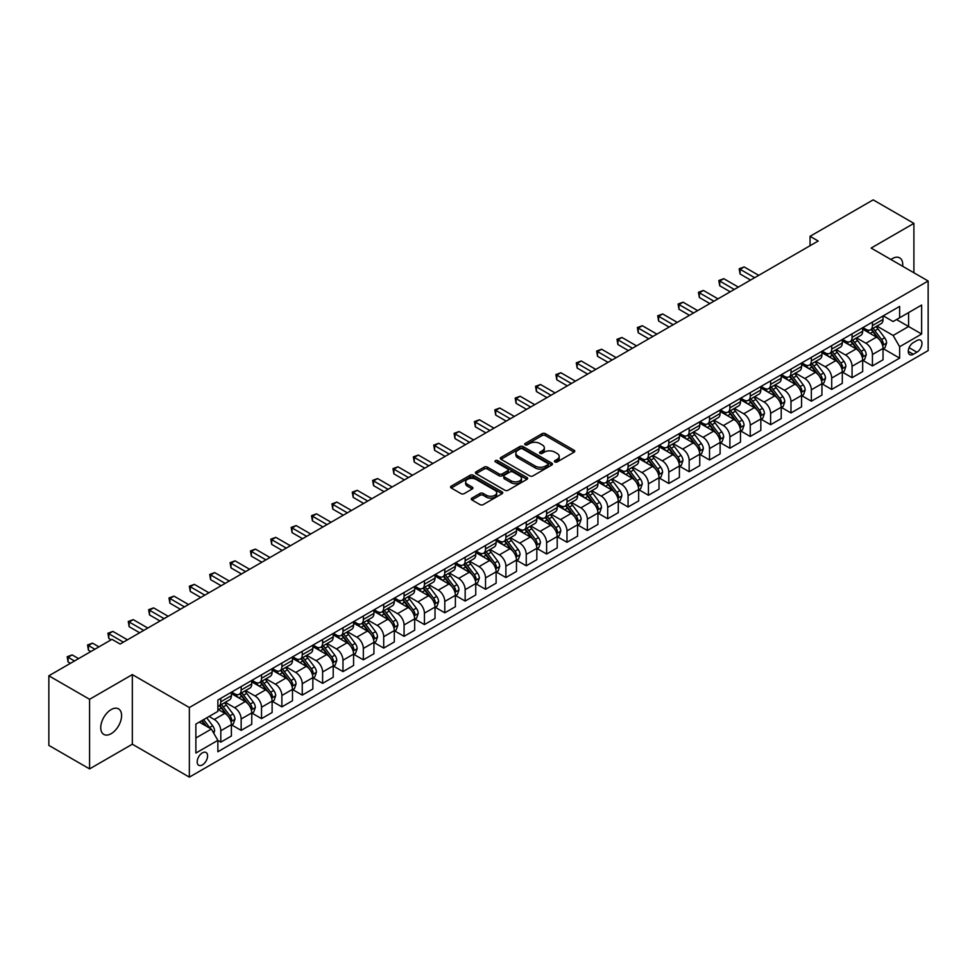 <?xml version="1.0" encoding="UTF-8"?>
<svg xmlns="http://www.w3.org/2000/svg" width="977" height="977" viewBox="0 0 977 977"><rect width="100%" height="100%" fill="white"/><g stroke="black" fill="none" stroke-linecap="round" stroke-linejoin="round"><path stroke-width="1.47" d="M554.887 461.938A1.588 0.916 0 0 0 557.134 461.938L574.122 452.119A2.259 1.307 0 0 0 574.781 451.203A2.259 1.307 0 0 0 574.122 450.275L545.337 433.654A2.259 1.307 0 0 0 542.137 433.654L525.15 443.473A1.588 0.916 0 0 0 524.686 444.12A1.588 0.916 0 0 0 525.15 444.767A1.588 0.916 0 0 0 527.385 444.767L529.583 443.497A7.242 4.177 0 0 1 539.817 443.497L542.223 444.877A7.242 4.177 0 0 1 544.336 447.832A7.242 4.177 0 0 1 542.223 450.788L540.025 452.058A1.588 0.916 0 0 0 539.56 452.705A1.588 0.916 0 0 0 540.025 453.352A1.588 0.916 0 0 0 542.259 453.352L544.458 452.082A7.242 4.177 0 0 1 554.692 452.082L557.085 453.462A7.242 4.177 0 0 1 559.21 456.418A7.242 4.177 0 0 1 557.085 459.373L554.887 460.643A1.588 0.916 0 0 0 554.423 461.291A1.588 0.916 0 0 0 554.887 461.938L554.887 460.643M111.158 733.678A14.74 8.512 120 0 0 120.794 720.684A14.74 8.512 120 0 0 118.535 708.862A14.74 8.512 120 0 0 111.158 709.595A14.74 8.512 120 0 0 101.535 722.589A14.74 8.512 120 0 0 103.794 734.411A14.74 8.512 120 0 0 111.158 733.678M902.65 266.269A14.74 8.512 120 0 0 899.683 257.879A14.74 8.512 120 0 0 892.306 258.612A14.74 8.512 120 0 0 890.939 259.503M202.386 764.906A7.376 4.262 120 0 0 207.209 758.408A7.376 4.262 120 0 0 206.074 752.498A7.376 4.262 120 0 0 202.386 752.864A7.376 4.262 120 0 0 197.574 759.361A7.376 4.262 120 0 0 198.71 765.272A7.376 4.262 120 0 0 202.386 764.906M471.94 498.099A2.259 1.307 0 0 0 471.28 499.027A2.259 1.307 0 0 0 471.94 499.943L480.012 504.608A2.259 1.307 0 0 0 483.212 504.608L502.08 493.715A2.259 1.307 0 0 0 502.74 492.787A2.259 1.307 0 0 0 502.08 491.871L473.295 475.249A2.259 1.307 0 0 0 470.096 475.249L451.227 486.143A2.259 1.307 0 0 0 450.568 487.071A2.259 1.307 0 0 0 451.227 487.987L460.985 493.617A2.259 1.307 0 0 0 464.185 493.617L472.257 488.964A2.259 1.307 0 0 0 472.917 488.036A2.259 1.307 0 0 0 472.257 487.108L467.421 484.323A6.045 3.493 0 0 1 465.65 481.856A6.045 3.493 0 0 1 469.387 478.62A6.045 3.493 0 0 1 475.982 479.377L494.924 490.32A6.045 3.493 0 0 1 496.695 492.787A6.045 3.493 0 0 1 492.958 496.023A6.045 3.493 0 0 1 486.375 495.266L483.212 493.434A2.259 1.307 0 0 0 480.012 493.434L471.94 498.099L471.94 499.943M132.335 674.606L89.579 699.3L48.85 675.791L48.85 745.39L89.579 768.899L132.335 744.205L189.355 777.13L189.355 707.531L132.335 674.606L132.335 744.205M913.898 272.766L913.898 223.379L871.13 248.073L928.15 280.997L189.355 707.531M913.898 223.379L873.169 199.87L810.043 236.312L810.043 245.715M48.85 675.791L111.976 639.337L120.122 644.038L818.189 241.014L810.043 236.312M529.742 475.897A2.259 1.307 0 0 0 532.941 475.897L551.81 465.003A2.259 1.307 0 0 0 552.469 464.075A2.259 1.307 0 0 0 551.81 463.159L523.025 446.538A2.259 1.307 0 0 0 519.825 446.538L500.957 457.431A2.259 1.307 0 0 0 500.297 458.36A2.259 1.307 0 0 0 500.957 459.275L529.742 475.897M496.084 462.28A1.588 0.916 0 0 1 497.684 462.5L497.684 460.619L526.945 477.509A2.259 1.307 0 0 1 527.604 478.437A2.259 1.307 0 0 1 526.945 479.353L508.077 490.246A2.259 1.307 0 0 1 504.877 490.246L476.092 473.637L484.177 469.009L484.177 467.128L476.092 471.793A2.259 1.307 0 0 0 475.433 472.709A2.259 1.307 0 0 0 476.092 473.637L476.092 471.793M484.177 469.009A2.259 1.307 0 0 1 487.364 469.009L487.364 467.128A2.259 1.307 0 0 0 484.177 467.128M487.364 467.128L499.039 473.869A2.259 1.307 0 0 0 502.239 473.869L507.6 470.767A2.259 1.307 0 0 0 508.26 469.852A2.259 1.307 0 0 0 507.6 468.923L495.449 461.913A1.588 0.916 0 0 1 494.985 461.266A1.588 0.916 0 0 1 495.962 460.423A1.588 0.916 0 0 1 497.684 460.619M916.914 340.533L913.324 342.597A7.144 4.128 120 0 0 908.659 348.887A7.144 4.128 120 0 0 909.758 354.614A7.144 4.128 120 0 0 913.324 354.26L916.914 352.196A7.144 4.128 120 0 0 921.58 345.895A7.144 4.128 120 0 0 920.481 340.179A7.144 4.128 120 0 0 916.914 340.533M189.355 777.13L928.15 350.596L928.15 280.997M883.269 315.84L893.125 321.531L899.646 317.769L899.646 306.387L217.871 700.008L217.871 711.39L195.876 724.079L195.876 753.047L217.871 740.358L217.871 751.74L899.646 358.119L899.646 346.737L893.125 335.453L876.931 326.098M899.646 317.769L921.629 305.068L921.629 334.036L899.646 346.737M89.579 699.3L89.579 768.899M896.544 319.552L908.598 326.513L908.598 312.591L921.629 305.068M893.125 335.453L908.598 326.513L921.629 334.036M195.876 738.001L211.35 729.074L199.296 722.113M217.871 740.444L220.802 742.141L220.802 730.759A9.22 5.325 -120 0 0 214.281 719.475L209.066 716.459M220.802 742.141L231.39 736.023L231.39 724.653A9.22 5.325 -120 0 0 224.869 713.357L217.871 709.314M231.634 724.885L241.16 730.381L241.16 718.999A9.22 5.325 -120 0 0 234.651 707.714L225.296 702.316M241.16 730.381L251.748 724.275L251.748 712.892A9.22 5.325 -120 0 0 245.239 701.608L231.39 693.609M251.993 713.125L261.531 718.632L261.531 707.25A9.22 5.325 -120 0 0 255.009 695.966L245.654 690.556M261.531 718.632L272.119 712.514L272.119 701.132A9.22 5.325 -120 0 0 265.597 689.847L251.748 681.848M272.363 701.364L281.889 706.872L281.889 695.49A9.22 5.325 -120 0 0 275.38 684.205L266.013 678.807M281.889 706.872L292.477 700.753L292.477 689.371A9.22 5.325 -120 0 0 285.968 678.087L272.119 670.1M292.721 689.615L302.259 695.111L302.259 683.729A9.22 5.325 -120 0 0 295.738 672.445L286.383 667.047M302.259 695.111L312.848 689.005L312.848 677.623A9.22 5.325 -120 0 0 306.326 666.338L292.477 658.339M313.092 677.855L322.618 683.363L322.618 671.981A9.22 5.325 -120 0 0 316.096 660.696L306.741 655.286M322.618 683.363L333.206 677.244L333.206 665.862A9.22 5.325 -120 0 0 326.697 654.578L312.848 646.579M333.45 666.094L342.976 671.602L342.976 660.22A9.22 5.325 -120 0 0 336.467 648.936L327.112 643.538M342.976 671.602L353.576 665.484L353.576 654.101A9.22 5.325 -120 0 0 347.055 642.817L333.206 634.83M353.821 654.346L363.346 659.841L363.346 648.459A9.22 5.325 -120 0 0 356.825 637.175L347.47 631.777M363.346 659.841L373.935 653.735L373.935 642.353A9.22 5.325 -120 0 0 367.413 631.069L353.576 623.07M374.179 642.585L383.705 648.093L383.705 636.711A9.22 5.325 -120 0 0 377.195 625.414L367.84 620.016M383.705 648.093L394.293 641.974L394.293 630.592A9.22 5.325 -120 0 0 387.784 619.308L373.935 611.309M394.537 630.824L404.075 636.332L404.075 624.95A9.22 5.325 -120 0 0 397.554 613.666L388.199 608.256M404.075 636.332L414.663 630.214L414.663 618.832A9.22 5.325 -120 0 0 408.142 607.547L394.293 599.56M414.907 619.076L424.433 624.572L424.433 613.19A9.22 5.325 -120 0 0 417.924 601.905L408.569 596.507M424.433 624.572L435.021 618.465L435.021 607.083A9.22 5.325 -120 0 0 428.512 595.787L414.663 587.8M435.266 607.315L444.804 612.811L444.804 601.441A9.22 5.325 -120 0 0 438.282 590.145L428.927 584.747M444.804 612.811L455.392 606.705L455.392 595.323A9.22 5.325 -120 0 0 448.87 584.038L435.021 576.039M455.636 595.555L465.162 601.063L465.162 589.681A9.22 5.325 -120 0 0 458.653 578.396L449.286 572.986M465.162 601.063L475.75 594.944L475.75 583.562A9.22 5.325 -120 0 0 469.241 572.278L455.392 564.279M475.994 583.806L485.532 589.302L485.532 577.92A9.22 5.325 -120 0 0 479.011 566.636L469.656 561.238M485.532 589.302L496.121 583.196L496.121 571.814A9.22 5.325 -120 0 0 489.599 560.517L475.75 552.53M496.365 572.046L505.891 577.541L505.891 566.172A9.22 5.325 -120 0 0 499.369 554.875L490.014 549.477M505.891 577.541L516.479 571.435L516.479 560.053A9.22 5.325 -120 0 0 509.957 548.769L496.121 540.769M516.723 560.285L526.249 565.793L526.249 554.411A9.22 5.325 -120 0 0 519.74 543.127L510.385 537.716M526.249 565.793L536.837 559.674L536.837 548.292A9.22 5.325 -120 0 0 530.328 537.008L516.479 529.009M537.094 548.537L546.619 554.032L546.619 542.65A9.22 5.325 -120 0 0 540.098 531.366L530.743 525.968M546.619 554.032L557.208 547.914L557.208 536.544A9.22 5.325 -120 0 0 550.686 525.247L536.837 517.26M557.452 536.776L566.978 542.272L566.978 530.89A9.22 5.325 -120 0 0 560.468 519.605L551.113 514.207M566.978 542.272L577.566 536.165L577.566 524.783A9.22 5.325 -120 0 0 571.057 513.499L557.208 505.5M577.81 525.015L587.348 530.523L587.348 519.141A9.22 5.325 -120 0 0 580.827 507.857L571.472 502.447M587.348 530.523L597.936 524.405L597.936 513.023A9.22 5.325 -120 0 0 591.415 501.738L577.566 493.739M598.18 513.255L607.706 518.763L607.706 507.381A9.22 5.325 -120 0 0 601.197 496.096L591.83 490.698M607.706 518.763L618.294 512.644L618.294 501.262A9.22 5.325 -120 0 0 611.785 489.978L597.936 481.991M618.539 501.506L628.077 507.002L628.077 495.62A9.22 5.325 -120 0 0 621.555 484.336L612.2 478.938M628.077 507.002L638.665 500.896L638.665 489.514A9.22 5.325 -120 0 0 632.143 478.229L618.294 470.23M638.909 489.746L648.435 495.254L648.435 483.871A9.22 5.325 -120 0 0 641.913 472.587L632.559 467.177M648.435 495.254L659.023 489.135L659.023 477.753A9.22 5.325 -120 0 0 652.514 466.469L638.665 458.469M659.267 477.985L668.805 483.493L668.805 472.111A9.22 5.325 -120 0 0 662.284 460.826L652.929 455.429M668.805 483.493L679.394 477.374L679.394 465.992A9.22 5.325 -120 0 0 672.872 454.708L659.023 446.721M679.638 466.237L689.164 471.732L689.164 460.35A9.22 5.325 -120 0 0 682.642 449.066L673.287 443.668M689.164 471.732L699.752 465.626L699.752 454.244A9.22 5.325 -120 0 0 693.23 442.96L679.394 434.96M699.996 454.476L709.522 459.984L709.522 448.602A9.22 5.325 -120 0 0 703.013 437.305L693.658 431.907M709.522 459.984L720.11 453.865L720.11 442.483A9.22 5.325 -120 0 0 713.601 431.199L699.752 423.2M720.354 442.715L729.892 448.223L729.892 436.841A9.22 5.325 -120 0 0 723.371 425.557L714.016 420.147M729.892 448.223L740.481 442.105L740.481 430.723A9.22 5.325 -120 0 0 733.959 419.438L720.11 411.451M740.725 430.967L750.251 436.463L750.251 425.08A9.22 5.325 -120 0 0 743.741 413.796L734.386 408.398M750.251 436.463L760.839 430.356L760.839 418.974A9.22 5.325 -120 0 0 754.329 407.678L740.481 399.691M761.083 419.206L770.621 424.702L770.621 413.332A9.22 5.325 -120 0 0 764.099 402.035L754.745 396.638M770.621 424.702L781.209 418.596L781.209 407.214A9.22 5.325 -120 0 0 774.688 395.929L760.839 387.93M781.453 407.446L790.979 412.953L790.979 401.571A9.22 5.325 -120 0 0 784.47 390.287L775.103 384.877M790.979 412.953L801.567 406.835L801.567 395.453A9.22 5.325 -120 0 0 795.058 384.169L781.209 376.169M801.812 395.697L811.35 401.193L811.35 389.811A9.22 5.325 -120 0 0 804.828 378.526L795.473 373.129M811.35 401.193L821.938 395.087L821.938 383.705A9.22 5.325 -120 0 0 815.416 372.408L801.567 364.421M822.182 383.937L831.708 389.432L831.708 378.062A9.22 5.325 -120 0 0 825.186 366.766L815.832 361.368M831.708 389.432L842.296 383.326L842.296 371.944A9.22 5.325 -120 0 0 835.775 360.66L821.938 352.66M842.54 372.176L852.066 377.684L852.066 366.302A9.22 5.325 -120 0 0 845.557 355.017L836.202 349.607M852.066 377.684L862.667 371.565L862.667 360.183A9.22 5.325 -120 0 0 856.145 348.899L842.296 340.9M862.911 360.428L872.437 365.923L872.437 354.541A9.22 5.325 -120 0 0 865.915 343.257L856.56 337.859M872.437 365.923L883.025 359.805L883.025 348.435A9.22 5.325 -120 0 0 876.503 337.138L862.667 329.151M862.911 327.6L865.915 329.334A9.22 5.325 -120 0 0 870.531 329.799A9.22 5.325 -120 0 0 872.437 325.573L872.437 322.092M842.54 339.349L845.557 341.095A9.22 5.325 -120 0 0 850.161 341.547A9.22 5.325 -120 0 0 852.066 337.334L852.066 333.853M822.182 351.109L825.186 352.856A9.22 5.325 -120 0 0 829.803 353.308A9.22 5.325 -120 0 0 831.708 349.082L831.708 345.602M801.812 362.87L804.828 364.604A9.22 5.325 -120 0 0 809.432 365.068A9.22 5.325 -120 0 0 811.35 360.843L811.35 357.362M781.453 374.618L784.47 376.365A9.22 5.325 -120 0 0 789.074 376.817A9.22 5.325 -120 0 0 790.979 372.603L790.979 369.123M761.083 386.379L764.099 388.125A9.22 5.325 -120 0 0 768.704 388.577A9.22 5.325 -120 0 0 770.621 384.364L770.621 380.883M740.725 398.14L743.741 399.874A9.22 5.325 -120 0 0 748.345 400.338A9.22 5.325 -120 0 0 750.251 396.112L750.251 392.632M720.354 409.888L723.371 411.635A9.22 5.325 -120 0 0 727.987 412.086A9.22 5.325 -120 0 0 729.892 407.873L729.892 404.393M699.996 421.649L703.013 423.395A9.22 5.325 -120 0 0 707.617 423.847A9.22 5.325 -120 0 0 709.522 419.634L709.522 416.153M679.638 433.409L682.642 435.144A9.22 5.325 -120 0 0 687.258 435.608A9.22 5.325 -120 0 0 689.164 431.382L689.164 427.902M659.267 445.17L662.284 446.904A9.22 5.325 -120 0 0 666.888 447.356A9.22 5.325 -120 0 0 668.805 443.143L668.805 439.662M638.909 456.918L641.913 458.665A9.22 5.325 -120 0 0 646.53 459.117A9.22 5.325 -120 0 0 648.435 454.903L648.435 451.423M618.539 468.679L621.555 470.413A9.22 5.325 -120 0 0 626.159 470.877A9.22 5.325 -120 0 0 628.077 466.652L628.077 463.171M598.18 480.44L601.197 482.174A9.22 5.325 -120 0 0 605.801 482.626A9.22 5.325 -120 0 0 607.706 478.412L607.706 474.932M577.81 492.188L580.827 493.935A9.22 5.325 -120 0 0 585.431 494.386A9.22 5.325 -120 0 0 587.348 490.173L587.348 486.693M557.452 503.949L560.468 505.683A9.22 5.325 -120 0 0 565.072 506.147A9.22 5.325 -120 0 0 566.978 501.922L566.978 498.441M537.081 515.709L540.098 517.444A9.22 5.325 -120 0 0 544.714 517.895A9.22 5.325 -120 0 0 546.619 513.682L546.619 510.202M516.723 527.458L519.74 529.204A9.22 5.325 -120 0 0 524.344 529.656A9.22 5.325 -120 0 0 526.249 525.443L526.249 521.962M496.365 539.219L499.369 540.965A9.22 5.325 -120 0 0 503.985 541.417A9.22 5.325 -120 0 0 505.891 537.191L505.891 533.711M475.994 550.979L479.011 552.713A9.22 5.325 -120 0 0 483.615 553.177A9.22 5.325 -120 0 0 485.532 548.952L485.532 545.471M455.636 562.728L458.653 564.474A9.22 5.325 -120 0 0 463.257 564.926A9.22 5.325 -120 0 0 465.162 560.713L465.162 557.232M435.266 574.488L438.282 576.235A9.22 5.325 -120 0 0 442.886 576.686A9.22 5.325 -120 0 0 444.804 572.461L444.804 568.993M414.907 586.249L417.924 587.983A9.22 5.325 -120 0 0 422.528 588.447A9.22 5.325 -120 0 0 424.433 584.222L424.433 580.741M394.537 597.997L397.554 599.744A9.22 5.325 -120 0 0 402.17 600.196A9.22 5.325 -120 0 0 404.075 595.982L404.075 592.502M374.179 609.758L377.195 611.504A9.22 5.325 -120 0 0 381.799 611.956A9.22 5.325 -120 0 0 383.705 607.743L383.705 604.262M353.821 621.519L356.825 623.253A9.22 5.325 -120 0 0 361.441 623.717A9.22 5.325 -120 0 0 363.346 619.491L363.346 616.011M333.45 633.279L336.467 635.013A9.22 5.325 -120 0 0 341.071 635.465A9.22 5.325 -120 0 0 342.976 631.252L342.976 627.771M313.092 645.028L316.096 646.774A9.22 5.325 -120 0 0 320.712 647.226A9.22 5.325 -120 0 0 322.618 643.013L322.618 639.532M292.721 656.788L295.738 658.522A9.22 5.325 -120 0 0 300.342 658.986A9.22 5.325 -120 0 0 302.259 654.761L302.259 651.28M272.363 668.549L275.38 670.283A9.22 5.325 -120 0 0 279.984 670.735A9.22 5.325 -120 0 0 281.889 666.522L281.889 663.041M251.993 680.297L255.009 682.044A9.22 5.325 -120 0 0 259.613 682.496A9.22 5.325 -120 0 0 261.531 678.282L261.531 674.802M231.634 692.058L234.651 693.792A9.22 5.325 -120 0 0 239.255 694.256A9.22 5.325 -120 0 0 241.16 690.031L241.16 686.55M883.269 348.667L899.646 358.119M870.531 329.799L881.12 323.68A9.22 5.325 -120 0 0 883.025 319.455L883.025 315.986M850.161 341.547L860.749 335.441A9.22 5.325 -120 0 0 862.667 331.215L862.667 327.735M829.803 353.308L840.391 347.189A9.22 5.325 -120 0 0 842.296 342.976L842.296 339.495M809.432 365.068L820.021 358.95A9.22 5.325 -120 0 0 821.938 354.736L821.938 351.256M789.074 376.817L799.662 370.71A9.22 5.325 -120 0 0 801.567 366.485L801.567 363.004M768.704 388.577L779.292 382.459A9.22 5.325 -120 0 0 781.209 378.246L781.209 374.765M748.345 400.338L758.934 394.219A9.22 5.325 -120 0 0 760.839 390.006L760.839 386.526M727.987 412.086L738.575 405.98A9.22 5.325 -120 0 0 740.481 401.755L740.481 398.274M707.617 423.847L718.205 417.729A9.22 5.325 -120 0 0 720.11 413.515L720.11 410.035M687.258 435.608L697.847 429.489A9.22 5.325 -120 0 0 699.752 425.276L699.752 421.795M666.888 447.356L677.476 441.25A9.22 5.325 -120 0 0 679.394 437.024L679.394 433.544M646.53 459.117L657.118 452.998A9.22 5.325 -120 0 0 659.023 448.785L659.023 445.304M626.159 470.877L636.748 464.759A9.22 5.325 -120 0 0 638.665 460.546L638.665 457.065M605.801 482.626L616.389 476.52A9.22 5.325 -120 0 0 618.294 472.294L618.294 468.813M585.431 494.386L596.031 488.28A9.22 5.325 -120 0 0 597.936 484.055L597.936 480.574M565.072 506.147L575.661 500.029A9.22 5.325 -120 0 0 577.566 495.815L577.566 492.335M544.714 517.895L555.302 511.789A9.22 5.325 -120 0 0 557.208 507.564L557.208 504.083M524.344 529.656L534.932 523.55A9.22 5.325 -120 0 0 536.837 519.324L536.837 515.844M503.985 541.417L514.574 535.298A9.22 5.325 -120 0 0 516.479 531.085L516.479 527.604M483.615 553.177L494.203 547.059A9.22 5.325 -120 0 0 496.121 542.846L496.121 539.365M463.257 564.926L473.845 558.82A9.22 5.325 -120 0 0 475.75 554.594L475.75 551.113M442.886 576.686L453.475 570.568A9.22 5.325 -120 0 0 455.392 566.355L455.392 562.874M422.528 588.447L433.116 582.329A9.22 5.325 -120 0 0 435.021 578.115L435.021 574.635M402.17 600.196L412.758 594.089A9.22 5.325 -120 0 0 414.663 589.864L414.663 586.383M381.799 611.956L392.388 605.838A9.22 5.325 -120 0 0 394.293 601.624L394.293 598.144M361.441 623.717L372.029 617.598A9.22 5.325 -120 0 0 373.935 613.385L373.935 609.904M341.071 635.465L351.659 629.359A9.22 5.325 -120 0 0 353.576 625.133L353.576 621.653M320.712 647.226L331.301 641.107A9.22 5.325 -120 0 0 333.206 636.894L333.206 633.414M300.342 658.986L310.93 652.868A9.22 5.325 -120 0 0 312.848 648.655L312.848 645.174M279.984 670.735L290.572 664.629A9.22 5.325 -120 0 0 292.477 660.403L292.477 656.923M259.613 682.496L270.214 676.389A9.22 5.325 -120 0 0 272.119 672.164L272.119 668.683M239.255 694.256L249.843 688.138A9.22 5.325 -120 0 0 251.748 683.924L251.748 680.444M217.871 706.383A9.22 5.325 -120 0 0 218.897 706.005L229.485 699.898A9.22 5.325 -120 0 0 231.39 695.673L231.39 692.192M218.897 706.005A9.22 5.325 -120 0 0 220.802 701.791L220.802 698.311M211.35 729.074L217.871 740.358M555.522 462.158L557.085 461.254A7.242 4.177 0 0 0 559.21 458.298L559.21 456.418M544.336 447.832L544.336 449.713A7.242 4.177 0 0 1 542.223 452.669L540.647 453.572M574.085 452.143L545.337 435.547A2.259 1.307 0 0 0 542.137 435.547L525.785 444.987M551.785 465.015L523.025 448.419A2.259 1.307 0 0 0 519.825 448.419L500.993 459.3M547.816 464.722A1.588 0.916 0 0 0 548.28 464.075A1.588 0.916 0 0 0 547.816 463.428L522.548 448.846A1.588 0.916 0 0 0 520.314 448.846L517.993 450.189A7.242 4.177 0 0 0 515.868 453.145A7.242 4.177 0 0 0 517.993 456.088L535.262 466.066A7.242 4.177 0 0 0 545.496 466.066L547.816 464.722L547.816 466.603A1.588 0.916 0 0 0 548.28 465.956L548.28 464.075M515.868 453.145L515.868 455.026A7.242 4.177 0 0 0 517.993 457.969L517.993 456.088M547.816 466.603L545.496 467.946A7.242 4.177 0 0 1 535.262 467.946L517.993 457.969M487.364 469.009L499.039 475.75A2.259 1.307 0 0 0 502.239 475.75L507.6 472.648A2.259 1.307 0 0 0 508.26 471.732L508.26 469.852M497.684 462.5L526.921 479.377M511.154 480.855A6.045 3.493 0 0 0 517.749 481.612A6.045 3.493 0 0 0 521.486 478.388A6.045 3.493 0 0 0 519.715 475.921L513.035 472.062A2.259 1.307 0 0 0 509.835 472.062L504.486 475.164A2.259 1.307 0 0 0 503.814 476.08A2.259 1.307 0 0 0 504.486 477.008L511.154 480.855L511.154 482.736A6.045 3.493 0 0 0 517.749 483.493A6.045 3.493 0 0 0 521.486 480.269L521.486 478.388M503.814 476.08L503.814 477.961A2.259 1.307 0 0 0 504.486 478.889L504.486 477.008M511.154 482.736L504.486 478.889M496.695 492.787L496.695 494.667A6.045 3.493 0 0 1 492.958 497.904A6.045 3.493 0 0 1 486.375 497.146L483.212 495.315A2.259 1.307 0 0 0 480.012 495.315L471.964 499.968M465.65 481.856L465.65 483.737A6.045 3.493 0 0 0 467.421 486.204L467.421 484.323M472.257 487.108L472.257 488.964L467.421 486.204M502.056 493.727L473.295 477.13A2.259 1.307 0 0 0 470.096 477.13L451.264 488.012L451.227 486.143M883.025 348.801L884.979 347.678L886.603 342.976A6.106 3.529 -120 0 0 884.661 337.773L878.005 328.895A17.623 10.173 -120 0 0 876.076 326.587M869.457 333.072A17.623 10.173 -120 0 0 865.854 329.298M882.463 345.064L883.306 343.232A6.106 3.529 -120 0 0 881.559 339.556L874.903 330.678A17.623 10.173 -120 0 0 872.986 328.37M871.35 329.322A14.631 8.451 60 0 1 873.743 332.046L879.373 339.569M758.726 275.343L744.144 266.929L740.077 269.286L740.077 273.987L750.58 280.057M871.032 329.505A17.623 10.173 60 0 1 872.949 331.801L877.383 337.712M740.077 273.987L739.174 268.76L754.647 277.7M739.174 268.76L744.144 266.929M862.667 360.562L864.621 359.438L866.245 354.736A6.106 3.529 -120 0 0 864.291 349.534L857.635 340.643A17.623 10.173 -120 0 0 855.718 338.347M849.098 344.832A17.623 10.173 -120 0 0 845.484 341.058M862.105 356.825L862.947 354.993A6.106 3.529 -120 0 0 861.201 351.317L854.545 342.438A17.623 10.173 -120 0 0 852.616 340.13M850.979 341.083A14.631 8.451 60 0 1 853.385 343.806L859.015 351.329M738.356 287.104L723.786 278.689L719.707 281.034L719.707 285.748L730.21 291.805M850.662 341.254A17.623 10.173 60 0 1 852.591 343.562L857.012 349.473M719.707 285.748L718.816 280.521L734.289 289.461M718.816 280.521L723.786 278.689M842.296 372.322L844.25 371.187L845.874 366.485A6.106 3.529 -120 0 0 843.933 361.295L837.277 352.404A17.623 10.173 -120 0 0 835.347 350.096M828.728 356.593A17.623 10.173 -120 0 0 825.125 352.807M841.747 368.585L842.589 366.754A6.106 3.529 -120 0 0 840.843 363.078L834.175 354.187A17.623 10.173 -120 0 0 832.257 351.891M830.621 352.831A14.631 8.451 60 0 1 833.015 355.567L838.657 363.078M717.997 298.864L703.416 290.45L699.349 292.795L699.349 297.496L709.852 303.566M830.303 353.015A17.623 10.173 60 0 1 832.221 355.323L836.654 361.221M699.349 297.496L698.445 292.282L713.918 301.209M698.445 292.282L703.416 290.45M821.938 384.071L823.892 382.947L825.516 378.246A6.106 3.529 -120 0 0 823.574 373.043L816.906 364.165A17.623 10.173 -120 0 0 814.989 361.856M808.37 368.341A17.623 10.173 -120 0 0 804.755 364.568M821.376 380.334L822.219 378.502A6.106 3.529 -120 0 0 820.472 374.838L813.817 365.948A17.623 10.173 -120 0 0 811.899 363.639M810.251 364.592A14.631 8.451 60 0 1 812.656 367.315L818.286 374.838M697.639 310.625L683.057 302.198L678.978 304.555L678.978 309.257L689.493 315.327M809.933 364.775A17.623 10.173 60 0 1 811.863 367.071L816.283 372.982M678.978 309.257L678.087 304.03L693.56 312.97M678.087 304.03L683.057 302.198M801.567 395.832L803.521 394.708L805.158 390.006A6.106 3.529 -120 0 0 803.204 384.804L796.548 375.913A17.623 10.173 -120 0 0 794.631 373.617M787.999 380.102A17.623 10.173 -120 0 0 784.397 376.328M801.018 392.095L801.861 390.263A6.106 3.529 -120 0 0 800.114 386.587L793.458 377.708A17.623 10.173 -120 0 0 791.529 375.4M789.892 376.353A14.631 8.451 60 0 1 792.286 379.076L797.928 386.599M677.269 322.373L662.687 313.959L658.62 316.316L658.62 321.018L669.123 327.075M789.575 376.524A17.623 10.173 60 0 1 791.504 378.832L795.925 384.743M658.62 321.018L657.716 315.791L673.202 324.73M657.716 315.791L662.687 313.959M781.209 407.592L783.163 406.456L784.787 401.755A6.106 3.529 -120 0 0 782.846 396.564L776.19 387.674A17.623 10.173 -120 0 0 774.26 385.365M767.641 391.862A17.623 10.173 -120 0 0 764.038 388.077M780.647 403.855L781.49 402.023A6.106 3.529 -120 0 0 779.744 398.347L773.088 389.457A17.623 10.173 -120 0 0 771.171 387.161M769.522 388.101A14.631 8.451 60 0 1 771.928 390.837L777.558 398.36M656.91 334.134L642.329 325.72L638.25 328.064L638.25 332.766L648.765 338.836M769.217 388.284A17.623 10.173 60 0 1 771.134 390.592L775.555 396.491M638.25 332.766L637.358 327.551L652.831 336.479M637.358 327.551L642.329 325.72M760.839 419.353L762.793 418.217L764.429 413.515A6.106 3.529 -120 0 0 762.475 408.313L755.819 399.434A17.623 10.173 -120 0 0 753.902 397.126M747.283 403.611A17.623 10.173 -120 0 0 743.668 399.837M760.289 415.604L761.132 413.772A6.106 3.529 -120 0 0 759.385 410.108L752.73 401.217A17.623 10.173 -120 0 0 750.8 398.909M749.164 399.862A14.631 8.451 60 0 1 751.569 402.597L757.199 410.108M636.54 345.895L621.958 337.468L617.891 339.825L617.891 344.527L628.394 350.596M748.846 400.045A17.623 10.173 60 0 1 750.776 402.341L755.197 408.252M617.891 344.527L617 339.312L632.473 348.239M617 339.312L621.958 337.468M740.481 431.101L742.435 429.978L744.059 425.276A6.106 3.529 -120 0 0 742.117 420.073L735.461 411.183A17.623 10.173 -120 0 0 733.532 408.887M726.912 415.372A17.623 10.173 -120 0 0 723.31 411.598M739.919 427.364L740.761 425.532A6.106 3.529 -120 0 0 739.015 421.856L732.359 412.978A17.623 10.173 -120 0 0 730.442 410.67M728.805 411.622A14.631 8.451 60 0 1 731.199 414.346L736.829 421.869M616.182 357.643L601.6 349.229L597.521 351.586L597.521 356.287L608.036 362.345M728.488 411.805A17.623 10.173 60 0 1 730.405 414.101L734.838 420.012M597.521 356.287L596.629 351.061L612.103 360M596.629 351.061L601.6 349.229M720.11 442.862L722.076 441.726L723.701 437.024A6.106 3.529 -120 0 0 721.747 431.834L715.091 422.943A17.623 10.173 -120 0 0 713.173 420.635M706.554 427.132A17.623 10.173 -120 0 0 702.939 423.346M719.561 439.125L720.403 437.293A6.106 3.529 -120 0 0 718.657 433.617L712.001 424.726A17.623 10.173 -120 0 0 710.071 422.43M708.435 423.371A14.631 8.451 60 0 1 710.841 426.106L716.471 433.629M595.811 369.404L581.242 360.989L577.163 363.334L577.163 368.036L587.665 374.106M708.117 423.554A17.623 10.173 60 0 1 710.047 425.862L714.468 431.773M577.163 368.036L576.271 362.821L591.744 371.761M576.271 362.821L581.242 360.989M699.752 454.623L701.706 453.487L703.33 448.785A6.106 3.529 -120 0 0 701.388 443.582L694.732 434.704A17.623 10.173 -120 0 0 692.803 432.396M686.184 438.881A17.623 10.173 -120 0 0 682.581 435.107M699.19 450.873L700.045 449.041A6.106 3.529 -120 0 0 698.286 445.378L691.631 436.487A17.623 10.173 -120 0 0 689.713 434.179M688.077 435.131A14.631 8.451 60 0 1 690.47 437.867L696.112 445.378M575.453 381.164L560.871 372.738L556.805 375.095L556.805 379.797L567.307 385.866M687.759 435.315A17.623 10.173 60 0 1 689.677 437.611L694.11 443.521M556.805 379.797L555.901 374.582L571.374 383.509M555.901 374.582L560.871 372.738M679.394 466.371L681.348 465.247L682.972 460.546A6.106 3.529 -120 0 0 681.018 455.343L674.362 446.452A17.623 10.173 -120 0 0 672.445 444.156M665.826 450.641A17.623 10.173 -120 0 0 662.211 446.868M678.832 462.634L679.674 460.802A6.106 3.529 -120 0 0 677.928 457.126L671.272 448.248A17.623 10.173 -120 0 0 669.343 445.939M667.706 446.892A14.631 8.451 60 0 1 670.112 449.615L675.742 457.138M555.083 392.913L540.513 384.498L536.434 386.855L536.434 391.557L546.937 397.615M667.389 447.075A17.623 10.173 60 0 1 669.318 449.371L673.739 455.282M536.434 391.557L535.543 386.33L551.016 395.27M535.543 386.33L540.513 384.498M659.023 478.132L660.977 477.008L662.614 472.294A6.106 3.529 -120 0 0 660.66 467.104L654.004 458.213A17.623 10.173 -120 0 0 652.074 455.917M645.455 462.402A17.623 10.173 -120 0 0 641.852 458.628M658.474 474.395L659.316 472.563A6.106 3.529 -120 0 0 657.57 468.887L650.914 459.996A17.623 10.173 -120 0 0 648.984 457.7M647.348 458.64A14.631 8.451 60 0 1 649.742 461.376L655.384 468.899M534.724 404.673L520.143 396.259L516.076 398.604L516.076 403.306L526.579 409.375M647.03 458.824A17.623 10.173 60 0 1 648.948 461.132L653.381 467.043M516.076 403.306L515.172 398.091L530.658 407.03M515.172 398.091L520.143 396.259M638.665 489.892L640.619 488.756L642.243 484.055A6.106 3.529 -120 0 0 640.301 478.852L633.646 469.974A17.623 10.173 -120 0 0 631.716 467.665M625.097 474.15A17.623 10.173 -120 0 0 621.494 470.377M638.103 486.143L638.946 484.311A6.106 3.529 -120 0 0 637.199 480.647L630.544 471.757A17.623 10.173 -120 0 0 628.626 469.461M626.978 470.401A14.631 8.451 60 0 1 629.383 473.137L635.013 480.647M514.366 416.434L499.784 408.007L495.705 410.364L495.705 415.066L506.22 421.136M626.672 470.584A17.623 10.173 60 0 1 628.59 472.892L633.011 478.791M495.705 415.066L494.814 409.851L510.287 418.779M494.814 409.851L499.784 408.007M618.294 501.641L620.248 500.517L621.885 495.815A6.106 3.529 -120 0 0 619.931 490.613L613.275 481.734A17.623 10.173 -120 0 0 611.358 479.426M604.739 485.911A17.623 10.173 -120 0 0 601.124 482.137M617.745 497.904L618.588 496.072A6.106 3.529 -120 0 0 616.841 492.396L610.185 483.517A17.623 10.173 -120 0 0 608.256 481.209M606.619 482.162A14.631 8.451 60 0 1 609.025 484.885L614.655 492.408M493.996 428.182L479.414 419.768L475.347 422.125L475.347 426.827L485.85 432.884M606.302 482.345A17.623 10.173 60 0 1 608.231 484.641L612.652 490.552M475.347 426.827L474.443 421.6L489.929 430.539M474.443 421.6L479.414 419.768M597.936 513.401L599.89 512.278L601.514 507.564A6.106 3.529 -120 0 0 599.573 502.373L592.917 493.483A17.623 10.173 -120 0 0 590.987 491.187M584.368 497.672A17.623 10.173 -120 0 0 580.765 493.898M597.374 509.664L598.217 507.832A6.106 3.529 -120 0 0 596.471 504.156L589.815 495.278A17.623 10.173 -120 0 0 587.898 492.97M586.249 493.91A14.631 8.451 60 0 1 588.655 496.646L594.285 504.169M473.637 439.943L459.056 431.529L454.977 433.873L454.977 438.575L465.492 444.645M585.944 494.093A17.623 10.173 60 0 1 587.861 496.401L592.282 502.312M454.977 438.575L454.085 433.361L469.558 442.3M454.085 433.361L459.056 431.529M577.566 525.162L579.52 524.026L581.156 519.324A6.106 3.529 -120 0 0 579.202 514.122L572.546 505.243A17.623 10.173 -120 0 0 570.629 502.935M564.01 509.42A17.623 10.173 -120 0 0 560.395 505.646M577.016 521.413L577.859 519.581A6.106 3.529 -120 0 0 576.112 515.917L569.457 507.026A17.623 10.173 -120 0 0 567.527 504.73M565.891 505.671A14.631 8.451 60 0 1 568.296 508.406L573.926 515.917M453.267 451.704L438.685 443.289L434.618 445.634L434.618 450.336L445.121 456.406M565.573 505.854A17.623 10.173 60 0 1 567.503 508.162L571.924 514.061M434.618 450.336L433.727 445.121L449.2 454.049M433.727 445.121L438.685 443.289M557.208 536.91L559.162 535.787L560.786 531.085A6.106 3.529 -120 0 0 558.844 525.882L552.188 517.004A17.623 10.173 -120 0 0 550.259 514.696M543.639 521.181A17.623 10.173 -120 0 0 540.037 517.407M556.646 533.173L557.488 531.341A6.106 3.529 -120 0 0 555.742 527.665L549.086 518.787A17.623 10.173 -120 0 0 547.169 516.479M545.532 517.431A14.631 8.451 60 0 1 547.926 520.155L553.556 527.678M432.909 463.452L418.327 455.038L414.26 457.395L414.26 462.097L424.763 468.166M545.215 517.615A17.623 10.173 60 0 1 547.132 519.911L551.565 525.821M414.26 462.097L413.356 456.87L428.83 465.809M413.356 456.87L418.327 455.038M536.837 548.671L538.803 547.547L540.428 542.846A6.106 3.529 -120 0 0 538.474 537.643L531.818 528.752A17.623 10.173 -120 0 0 529.9 526.456M523.281 532.941A17.623 10.173 -120 0 0 519.666 529.168M536.288 544.934L537.13 543.102A6.106 3.529 -120 0 0 535.384 539.426L528.728 530.548A17.623 10.173 -120 0 0 526.798 528.239M525.162 529.192A14.631 8.451 60 0 1 527.568 531.915L533.198 539.438M412.538 475.213L397.969 466.798L393.89 469.143L393.89 473.857L404.393 479.915M524.844 529.363A17.623 10.173 60 0 1 526.774 531.671L531.195 537.582M393.89 473.857L392.998 468.63L408.471 477.57M392.998 468.63L397.969 466.798M516.479 560.432L518.433 559.296L520.057 554.594A6.106 3.529 -120 0 0 518.115 549.404L511.459 540.513A17.623 10.173 -120 0 0 509.53 538.205M502.911 544.702A17.623 10.173 -120 0 0 499.308 540.916M515.929 556.695L516.772 554.863A6.106 3.529 -120 0 0 515.013 551.187L508.358 542.296A17.623 10.173 -120 0 0 506.44 540M504.804 540.94A14.631 8.451 60 0 1 507.197 543.676L512.84 551.187M392.18 486.973L377.598 478.559L373.532 480.904L373.532 485.606L384.034 491.675M504.486 541.124A17.623 10.173 60 0 1 506.404 543.432L510.837 549.33M373.532 485.606L372.628 480.391L388.101 489.318M372.628 480.391L377.598 478.559M496.121 572.18L498.075 571.057L499.699 566.355A6.106 3.529 -120 0 0 497.757 561.152L491.089 552.274A17.623 10.173 -120 0 0 489.172 549.966M482.553 556.45A17.623 10.173 -120 0 0 478.938 552.677M495.559 568.443L496.401 566.611A6.106 3.529 -120 0 0 494.655 562.947L487.999 554.057A17.623 10.173 -120 0 0 486.082 551.749M484.433 552.701A14.631 8.451 60 0 1 486.839 555.424L492.469 562.947M371.822 498.734L357.24 490.307L353.161 492.664L353.161 497.366L363.676 503.436M484.116 552.884A17.623 10.173 60 0 1 486.045 555.18L490.466 561.091M353.161 497.366L352.27 492.139L367.743 501.079M352.27 492.139L357.24 490.307M475.75 583.941L477.704 582.817L479.341 578.115A6.106 3.529 -120 0 0 477.387 572.913L470.731 564.022A17.623 10.173 -120 0 0 468.813 561.726M462.182 568.211A17.623 10.173 -120 0 0 458.579 564.437M475.201 580.204L476.043 578.372A6.106 3.529 -120 0 0 474.297 574.696L467.641 565.817A17.623 10.173 -120 0 0 465.711 563.509M464.075 564.462A14.631 8.451 60 0 1 466.469 567.185L472.111 574.708M351.451 510.482L336.87 502.068L332.803 504.425L332.803 509.127L343.306 515.184M463.757 564.633A17.623 10.173 60 0 1 465.675 566.941L470.108 572.852M332.803 509.127L331.899 503.9L347.385 512.84M331.899 503.9L336.87 502.068M455.392 595.701L457.346 594.566L458.97 589.864A6.106 3.529 -120 0 0 457.028 584.673L450.373 575.783A17.623 10.173 -120 0 0 448.443 573.475M441.824 579.972A17.623 10.173 -120 0 0 438.221 576.186M454.83 591.964L455.673 590.132A6.106 3.529 -120 0 0 453.926 586.456L447.271 577.566A17.623 10.173 -120 0 0 445.353 575.27M443.705 576.21A14.631 8.451 60 0 1 446.11 578.946L451.74 586.469M331.093 522.243L316.511 513.829L312.432 516.174L312.432 520.875L322.947 526.945M443.399 576.393A17.623 10.173 60 0 1 445.317 578.702L449.738 584.6M312.432 520.875L311.541 515.661L327.014 524.588M311.541 515.661L316.511 513.829M435.021 607.45L436.975 606.326L438.612 601.624A6.106 3.529 -120 0 0 436.658 596.422L430.002 587.543A17.623 10.173 -120 0 0 428.085 585.235M421.466 591.72A17.623 10.173 -120 0 0 417.851 587.946M434.472 603.713L435.315 601.881A6.106 3.529 -120 0 0 433.568 598.217L426.912 589.326A17.623 10.173 -120 0 0 424.983 587.018M423.346 587.971A14.631 8.451 60 0 1 425.752 590.706L431.382 598.217M310.723 534.004L296.141 525.577L292.074 527.934L292.074 532.636L302.577 538.706M423.029 588.154A17.623 10.173 60 0 1 424.958 590.45L429.379 596.361M292.074 532.636L291.183 527.421L306.656 536.349M291.183 527.421L296.141 525.577M414.663 619.21L416.617 618.087L418.241 613.385A6.106 3.529 -120 0 0 416.3 608.183L409.644 599.292A17.623 10.173 -120 0 0 407.714 596.996M401.095 603.481A17.623 10.173 -120 0 0 397.492 599.707M414.101 615.473L414.944 613.641A6.106 3.529 -120 0 0 413.198 609.966L406.542 601.087A17.623 10.173 -120 0 0 404.625 598.779M402.976 599.731A14.631 8.451 60 0 1 405.382 602.455L411.012 609.978M290.364 545.752L275.783 537.338L271.704 539.695L271.704 544.397L282.219 550.454M402.671 599.915A17.623 10.173 60 0 1 404.588 602.211L409.021 608.121M271.704 544.397L270.812 539.17L286.285 548.109M270.812 539.17L275.783 537.338M394.293 630.971L396.259 629.835L397.883 625.133A6.106 3.529 -120 0 0 395.929 619.943L389.273 611.052A17.623 10.173 -120 0 0 387.356 608.744M380.737 615.241A17.623 10.173 -120 0 0 377.122 611.455M393.743 627.234L394.586 625.402A6.106 3.529 -120 0 0 392.839 621.726L386.184 612.835A17.623 10.173 -120 0 0 384.254 610.54M382.618 611.48A14.631 8.451 60 0 1 385.023 614.215L390.653 621.738M269.994 557.513L255.412 549.098L251.345 551.443L251.345 556.145L261.848 562.215M382.3 611.663A17.623 10.173 60 0 1 384.23 613.971L388.651 619.882M251.345 556.145L250.454 550.93L265.927 559.87M250.454 550.93L255.412 549.098M373.935 642.732L375.889 641.596L377.513 636.894A6.106 3.529 -120 0 0 375.571 631.692L368.915 622.813A17.623 10.173 -120 0 0 366.986 620.505M360.366 626.99A17.623 10.173 -120 0 0 356.764 623.216M373.373 638.982L374.228 637.151A6.106 3.529 -120 0 0 372.469 633.487L365.813 624.596A17.623 10.173 -120 0 0 363.896 622.288M362.259 623.241A14.631 8.451 60 0 1 364.653 625.976L370.283 633.487M249.636 569.273L235.054 560.847L230.987 563.204L230.987 567.906L241.49 573.975M361.942 623.424A17.623 10.173 60 0 1 363.859 625.72L368.292 631.63M230.987 567.906L230.083 562.691L245.557 571.618M230.083 562.691L235.054 560.847M353.576 654.48L355.53 653.357L357.155 648.655A6.106 3.529 -120 0 0 355.201 643.452L348.545 634.562A17.623 10.173 -120 0 0 346.627 632.266M340.008 638.75A17.623 10.173 -120 0 0 336.393 634.977M353.015 650.743L353.857 648.911A6.106 3.529 -120 0 0 352.111 645.235L345.455 636.357A17.623 10.173 -120 0 0 343.525 634.049M341.889 635.001A14.631 8.451 60 0 1 344.295 637.725L349.925 645.247M229.265 581.022L214.696 572.607L210.617 574.965L210.617 579.666L221.12 585.724M341.571 635.184A17.623 10.173 60 0 1 343.501 637.48L347.922 643.391M210.617 579.666L209.725 574.439L225.198 583.379M209.725 574.439L214.696 572.607M333.206 666.241L335.16 665.117L336.796 660.403A6.106 3.529 -120 0 0 334.842 655.213L328.187 646.322A17.623 10.173 -120 0 0 326.257 644.026M319.638 650.511A17.623 10.173 -120 0 0 316.035 646.737M332.656 662.504L333.499 660.672A6.106 3.529 -120 0 0 331.753 656.996L325.085 648.105A17.623 10.173 -120 0 0 323.167 645.809M321.531 646.75A14.631 8.451 60 0 1 323.924 649.485L329.567 657.008M208.907 592.783L194.325 584.368L190.259 586.713L190.259 591.415L200.761 597.484M321.213 646.933A17.623 10.173 60 0 1 323.131 649.241L327.564 655.152M190.259 591.415L189.355 586.2L204.84 595.14M189.355 586.2L194.325 584.368M312.848 678.001L314.802 676.866L316.426 672.164A6.106 3.529 -120 0 0 314.484 666.961L307.828 658.083A17.623 10.173 -120 0 0 305.899 655.775M299.28 662.259A17.623 10.173 -120 0 0 295.677 658.486M312.286 674.252L313.128 672.42A6.106 3.529 -120 0 0 311.382 668.756L304.726 659.866A17.623 10.173 -120 0 0 302.809 657.57M301.16 658.51A14.631 8.451 60 0 1 303.566 661.246L309.196 668.756M188.549 604.543L173.967 596.117L169.888 598.474L169.888 603.175L180.403 609.245M300.855 658.693A17.623 10.173 60 0 1 302.772 661.002L307.193 666.9M169.888 603.175L168.997 597.961L184.47 606.888M168.997 597.961L173.967 596.117M292.477 689.75L294.431 688.626L296.068 683.924A6.106 3.529 -120 0 0 294.114 678.722L287.458 669.831A17.623 10.173 -120 0 0 285.54 667.535M278.921 674.02A17.623 10.173 -120 0 0 275.306 670.246M291.928 686.013L292.77 684.181A6.106 3.529 -120 0 0 291.024 680.505L284.368 671.626A17.623 10.173 -120 0 0 282.438 669.318M280.802 670.271A14.631 8.451 60 0 1 283.196 672.994L288.838 680.517M168.178 616.292L153.597 607.877L149.53 610.234L149.53 614.936L160.033 620.993M280.484 670.454A17.623 10.173 60 0 1 282.414 672.75L286.835 678.661M149.53 614.936L148.626 609.709L164.112 618.649M148.626 609.709L153.597 607.877M272.119 701.51L274.073 700.387L275.697 695.673A6.106 3.529 -120 0 0 273.755 690.483L267.1 681.592A17.623 10.173 -120 0 0 265.17 679.296M258.551 685.781A17.623 10.173 -120 0 0 254.948 682.007M271.557 697.773L272.4 695.942A6.106 3.529 -120 0 0 270.653 692.266L263.998 683.387A17.623 10.173 -120 0 0 262.08 681.079M260.432 682.019A14.631 8.451 60 0 1 262.837 684.755L268.467 692.278M147.82 628.052L133.238 619.638L129.159 621.983L129.159 626.684L139.674 632.754M260.126 682.202A17.623 10.173 60 0 1 262.044 684.511L266.465 690.421M129.159 626.684L128.268 621.47L143.741 630.409M128.268 621.47L133.238 619.638M251.748 713.271L253.702 712.135L255.339 707.433A6.106 3.529 -120 0 0 253.385 702.231L246.729 693.352A17.623 10.173 -120 0 0 244.812 691.044M238.193 697.529A17.623 10.173 -120 0 0 234.578 693.755M251.199 709.522L252.042 707.69A6.106 3.529 -120 0 0 250.295 704.026L243.639 695.135A17.623 10.173 -120 0 0 241.71 692.84M240.073 693.78A14.631 8.451 60 0 1 242.479 696.516L248.109 704.026M127.45 639.813L112.868 631.398L108.801 633.743L108.801 638.445L111.158 639.813M239.756 693.963A17.623 10.173 60 0 1 241.685 696.271L246.106 702.17M108.801 638.445L107.91 633.23L123.383 642.158M107.91 633.23L112.868 631.398M231.39 725.019L233.344 723.896L234.969 719.194A6.106 3.529 -120 0 0 233.027 713.992L226.371 705.113A17.623 10.173 -120 0 0 224.441 702.805M230.828 721.282L231.671 719.451A6.106 3.529 -120 0 0 229.925 715.775L223.269 706.896A17.623 10.173 -120 0 0 221.352 704.588M219.715 705.541A14.631 8.451 60 0 1 222.109 708.264L227.739 715.787M98.946 646.859L92.51 643.147L88.443 645.504L88.443 650.206L90.8 651.561M219.398 705.724A17.623 10.173 60 0 1 221.315 708.02L225.748 713.931M88.443 650.206L87.539 644.979L94.867 649.216M87.539 644.979L92.51 643.147M213.792 733.3L214.61 730.955A6.106 3.529 -120 0 0 212.656 725.752L206.721 717.826M78.575 658.62L72.151 654.908L68.072 657.252L68.072 661.966L70.429 663.322M210.116 728.353A6.106 3.529 -120 0 0 209.566 727.535L203.631 719.609M202.092 720.489L206.367 726.192M201.665 720.733L205.292 725.569M68.072 661.966L67.181 656.739L74.508 660.977M67.181 656.739L72.151 654.908M214.281 719.475L224.869 713.357M234.651 707.714L245.239 701.608M255.009 695.966L265.597 689.847M275.38 684.205L285.968 678.087M295.738 672.445L306.326 666.338M316.096 660.696L326.697 654.578M336.467 648.936L347.055 642.817M356.825 637.175L367.413 631.069M377.195 625.414L387.784 619.308M397.554 613.666L408.142 607.547M417.924 601.905L428.512 595.787M438.282 590.145L448.87 584.038M458.653 578.396L469.241 572.278M479.011 566.636L489.599 560.517M499.369 554.875L509.957 548.769M519.74 543.127L530.328 537.008M540.098 531.366L550.686 525.247M560.468 519.605L571.057 513.499M580.827 507.857L591.415 501.738M601.197 496.096L611.785 489.978M621.555 484.336L632.143 478.229M641.913 472.587L652.514 466.469M662.284 460.826L672.872 454.708M682.642 449.066L693.23 442.96M703.013 437.305L713.601 431.199M723.371 425.557L733.959 419.438M743.741 413.796L754.329 407.678M764.099 402.035L774.688 395.929M784.47 390.287L795.058 384.169M804.828 378.526L815.416 372.408M825.186 366.766L835.775 360.66M845.557 355.017L856.145 348.899M865.915 343.257L876.503 337.138M872.437 325.573L883.025 319.455M872.437 354.541L883.025 348.435M852.066 366.302L862.667 360.183M852.066 337.334L862.667 331.215M831.708 378.062L842.296 371.944M831.708 349.082L842.296 342.976M811.35 389.811L821.938 383.705M811.35 360.843L821.938 354.736M790.979 401.571L801.567 395.453M790.979 372.603L801.567 366.485M770.621 413.332L781.209 407.214M770.621 384.364L781.209 378.246M750.251 425.08L760.839 418.974M750.251 396.112L760.839 390.006M729.892 436.841L740.481 430.723M729.892 407.873L740.481 401.755M709.522 448.602L720.11 442.483M709.522 419.634L720.11 413.515M689.164 460.35L699.752 454.244M689.164 431.382L699.752 425.276M668.805 472.111L679.394 465.992M668.805 443.143L679.394 437.024M648.435 483.871L659.023 477.753M648.435 454.903L659.023 448.785M628.077 495.62L638.665 489.514M628.077 466.652L638.665 460.546M607.706 507.381L618.294 501.262M607.706 478.412L618.294 472.294M587.348 519.141L597.936 513.023M587.348 490.173L597.936 484.055M566.978 530.89L577.566 524.783M566.978 501.922L577.566 495.815M546.619 542.65L557.208 536.544M546.619 513.682L557.208 507.564M526.249 554.411L536.837 548.292M526.249 525.443L536.837 519.324M505.891 566.172L516.479 560.053M505.891 537.191L516.479 531.085M485.532 577.92L496.121 571.814M485.532 548.952L496.121 542.846M465.162 589.681L475.75 583.562M465.162 560.713L475.75 554.594M444.804 601.441L455.392 595.323M444.804 572.461L455.392 566.355M424.433 613.19L435.021 607.083M424.433 584.222L435.021 578.115M404.075 624.95L414.663 618.832M404.075 595.982L414.663 589.864M383.705 636.711L394.293 630.592M383.705 607.743L394.293 601.624M363.346 648.459L373.935 642.353M363.346 619.491L373.935 613.385M342.976 660.22L353.576 654.101M342.976 631.252L353.576 625.133M322.618 671.981L333.206 665.862M322.618 643.013L333.206 636.894M302.259 683.729L312.848 677.623M302.259 654.761L312.848 648.655M281.889 695.49L292.477 689.371M281.889 666.522L292.477 660.403M261.531 707.25L272.119 701.132M261.531 678.282L272.119 672.164M241.16 718.999L251.748 712.892M241.16 690.031L251.748 683.924M220.802 730.759L231.39 724.653M220.802 701.791L231.39 695.673M909.098 347.678L916.914 352.196M908.28 351.341L913.324 354.26M557.085 461.254L557.085 459.373M540.025 453.352L540.025 452.058M542.223 452.669L542.223 450.788M525.15 444.767L525.15 443.473M542.137 435.547L542.137 433.654M545.337 435.547L545.337 433.654M574.122 452.119L574.122 450.275M500.957 459.275L500.957 457.431M519.825 448.419L519.825 446.538M523.025 448.419L523.025 446.538M551.81 465.003L551.81 463.159M535.262 467.946L535.262 466.066M545.496 467.946L545.496 466.066M499.039 475.75L499.039 473.869M502.239 475.75L502.239 473.869M507.6 472.648L507.6 470.767M526.945 479.353L526.945 477.509M480.012 495.315L480.012 493.434M483.212 495.315L483.212 493.434M486.375 497.146L486.375 495.266M470.096 477.13L470.096 475.249M473.295 477.13L473.295 475.249M502.08 493.715L502.08 491.871M882.573 345.406L886.566 343.098M874.903 330.678L878.005 328.895M870.104 333.45L872.949 331.801M881.559 339.556L884.661 337.773M881.083 341.95L883.306 343.232M862.202 357.155L866.208 354.846M854.545 342.438L857.635 340.643M849.746 345.199L852.591 343.562M861.201 351.317L864.291 349.534M860.713 353.698L862.947 354.993M841.844 368.915L845.838 366.607M834.175 354.187L837.277 352.404M829.375 356.959L832.221 355.323M840.843 363.078L843.933 361.295M840.354 365.459L842.589 366.754M821.474 380.676L825.48 378.368M813.817 365.948L816.906 364.165M809.017 368.72L811.863 367.071M820.472 374.838L823.574 373.043M819.984 377.22L822.219 378.502M801.116 392.424L805.109 390.116M793.458 377.708L796.548 375.913M788.659 380.48L791.504 378.832M800.114 386.587L803.204 384.804M799.626 388.968L801.861 390.263M780.745 404.185L784.751 401.877M773.088 389.457L776.19 387.674M768.288 392.229L771.134 390.592M779.744 398.347L782.846 396.564M779.267 400.729L781.49 402.023M760.387 415.946L764.38 413.637M752.73 401.217L755.819 399.434M747.93 403.99L750.776 402.341M759.385 410.108L762.475 408.313M758.897 412.489L761.132 413.772M740.029 427.694L744.022 425.386M732.359 412.978L735.461 411.183M727.56 415.75L730.405 414.101M739.015 421.856L742.117 420.073M738.539 424.238L740.761 425.532M719.658 439.455L723.664 437.146M712.001 424.726L715.091 422.943M707.201 427.499L710.047 425.862M718.657 433.617L721.747 431.834M718.168 435.998L720.403 437.293M699.3 451.215L703.293 448.907M691.631 436.487L694.732 434.704M686.831 439.259L689.677 437.611M698.286 445.378L701.388 443.582M697.81 447.759L700.045 449.041M678.93 462.964L682.935 460.655M671.272 448.248L674.362 446.452M666.473 451.02L669.318 449.371M677.928 457.126L681.018 455.343M677.44 459.52L679.674 460.802M658.571 474.724L662.565 472.416M650.914 459.996L654.004 458.213M646.102 462.768L648.948 461.132M657.57 468.887L660.66 467.104M657.081 471.268L659.316 472.563M638.201 486.485L642.207 484.177M630.544 471.757L633.646 469.974M625.744 474.529L628.59 472.892M637.199 480.647L640.301 478.852M636.723 483.029L638.946 484.311M617.843 498.246L621.836 495.925M610.185 483.517L613.275 481.734M605.386 486.29L608.231 484.641M616.841 492.396L619.931 490.613M616.353 494.789L618.588 496.072M597.472 509.994L601.478 507.686M589.815 495.278L592.917 493.483M585.015 498.038L587.861 496.401M596.471 504.156L599.573 502.373M595.994 506.538L598.217 507.832M577.114 521.755L581.12 519.446M569.457 507.026L572.546 505.243M564.657 509.799L567.503 508.162M576.112 515.917L579.202 514.122M575.624 518.298L577.859 519.581M556.756 533.515L560.749 531.195M549.086 518.787L552.188 517.004M544.287 521.559L547.132 519.911M555.742 527.665L558.844 525.882M555.266 530.059L557.488 531.341M536.385 545.264L540.391 542.956M528.728 530.548L531.818 528.752M523.928 533.308L526.774 531.671M535.384 539.426L538.474 537.643M534.895 541.808L537.13 543.102M516.027 557.024L520.02 554.716M508.358 542.296L511.459 540.513M503.558 545.068L506.404 543.432M515.013 551.187L518.115 549.404M514.537 553.568L516.772 554.863M495.657 568.785L499.662 566.477M487.999 554.057L491.089 552.274M483.2 556.829L486.045 555.18M494.655 562.947L497.757 561.152M494.167 565.329L496.401 566.611M475.298 580.533L479.292 578.225M467.641 565.817L470.731 564.022M462.842 568.59L465.675 566.941M474.297 574.696L477.387 572.913M473.808 577.077L476.043 578.372M454.928 592.294L458.934 589.986M447.271 577.566L450.373 575.783M442.471 580.338L445.317 578.702M453.926 586.456L457.028 584.673M453.45 588.838L455.673 590.132M434.57 604.055L438.563 601.747M426.912 589.326L430.002 587.543M422.113 592.099L424.958 590.45M433.568 598.217L436.658 596.422M433.08 600.599L435.315 601.881M414.211 615.803L418.205 613.495M406.542 601.087L409.644 599.292M401.742 603.859L404.588 602.211M413.198 609.966L416.3 608.183M412.721 612.347L414.944 613.641M393.841 627.564L397.847 625.256M386.184 612.835L389.273 611.052M381.384 615.608L384.23 613.971M392.839 621.726L395.929 619.943M392.351 624.108L394.586 625.402M373.483 639.324L377.476 637.016M365.813 624.596L368.915 622.813M361.014 627.368L363.859 625.72M372.469 633.487L375.571 631.692M371.993 635.868L374.228 637.151M353.112 651.073L357.118 648.765M345.455 636.357L348.545 634.562M340.655 639.129L343.501 637.48M352.111 645.235L355.201 643.452M351.622 647.629L353.857 648.911M332.754 662.833L336.747 660.525M325.085 648.105L328.187 646.322M320.285 650.877L323.131 649.241M331.753 656.996L334.842 655.213M331.264 659.377L333.499 660.672M312.384 674.594L316.389 672.286M304.726 659.866L307.828 658.083M299.927 662.638L302.772 661.002M311.382 668.756L314.484 666.961M310.894 671.138L313.128 672.42M292.025 686.342L296.019 684.034M284.368 671.626L287.458 669.831M279.569 674.399L282.414 672.75M291.024 680.505L294.114 678.722M290.535 682.899L292.77 684.181M271.655 698.103L275.661 695.795M263.998 683.387L267.1 681.592M259.198 686.147L262.044 684.511M270.653 692.266L273.755 690.483M270.177 694.647L272.4 695.942M251.297 709.864L255.29 707.556M243.639 695.135L246.729 693.352M238.84 697.908L241.685 696.271M250.295 704.026L253.385 702.231M249.807 706.408L252.042 707.69M230.938 721.624L234.932 719.304M223.269 706.896L226.371 705.113M218.469 709.668L221.315 708.02M229.925 715.775L233.027 713.992M229.448 718.168L231.671 719.451M213.023 731.956L214.574 731.065M209.566 727.535L212.656 725.752"/></g></svg>
